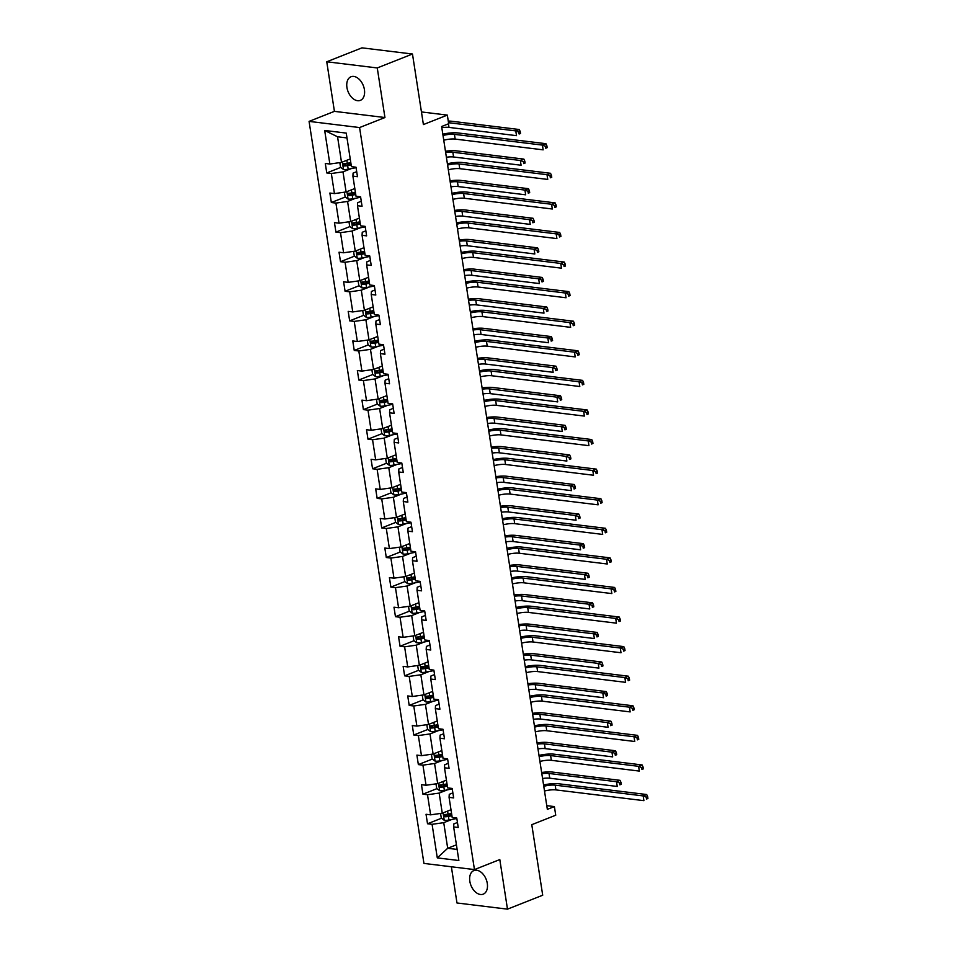 <?xml version="1.0" encoding="UTF-8"?>
<svg xmlns="http://www.w3.org/2000/svg" width="957" height="957" viewBox="0 0 957 957"><rect width="100%" height="100%" fill="white"/><g stroke="black" fill="none" stroke-linecap="round" stroke-linejoin="round"><path stroke-width="1.44" d="M487.292 883.431A12.692 8.194 -111.6 0 0 473.894 870.559A12.692 8.194 -111.6 0 0 469.827 881.289A12.692 8.194 -111.6 0 0 483.225 894.161A12.692 8.194 -111.6 0 0 487.292 883.431M364.414 89.635A12.692 8.194 -111.6 0 0 351.004 76.763A12.692 8.194 -111.6 0 0 346.936 87.494A12.692 8.194 -111.6 0 0 360.346 100.365A12.692 8.194 -111.6 0 0 364.414 89.635M326.756 61.774L334.424 111.359L384.941 117.532L377.261 67.947L326.756 61.774L361.961 47.85L412.479 54.023L423.401 124.566L447.338 115.103L421.439 111.933M377.261 67.947L412.479 54.023M451.369 866.767L456.979 902.977L507.485 909.15L542.703 895.226L531.781 824.683L555.73 815.22L554.39 806.584L546.77 805.662M309.075 121.383L423.939 863.417L474.457 869.59L359.581 127.556L309.075 121.383L334.424 111.359M451.895 819.455L443.737 822.673L447.697 848.273L437.289 857.879L432.086 824.312L427.516 823.762L441.476 818.235M456.429 844.828L447.697 848.273L457.135 849.433M443.737 822.673L432.086 824.312M447.314 789.872L439.155 793.09L442.266 813.199L430.614 814.838L426.044 814.275L427.516 823.762M430.614 814.838L427.504 794.729L422.934 794.178L436.906 788.652M442.732 760.289L434.574 763.507L437.696 783.616L426.044 785.254L421.463 784.692L422.934 794.178M426.044 785.254L422.934 765.145L418.353 764.595L432.325 759.068M438.15 730.705L430.004 733.935L433.114 754.032L421.463 755.671L416.893 755.109L418.353 764.595M421.463 755.671L418.353 735.562L413.771 735.012L427.743 729.485M433.569 701.122L425.422 704.352L428.533 724.449L416.881 726.088L412.311 725.526L413.771 735.012M416.881 726.088L413.771 705.991L409.201 705.429L423.161 699.902M428.987 671.539L420.841 674.769L423.951 694.866L412.3 696.505L407.73 695.942L409.201 705.429M412.3 696.505L409.189 676.408L404.62 675.845L418.58 670.319M424.418 641.956L416.259 645.185L419.369 665.282L407.718 666.921L403.148 666.359L404.62 675.845M407.718 666.921L404.608 646.824L400.038 646.262L413.998 640.735M419.836 612.372L411.677 615.602L414.788 635.699L403.148 637.338L398.567 636.776L400.038 646.262M403.148 637.338L400.026 617.241L395.456 616.679L409.429 611.152M415.254 582.789L407.096 586.019L410.218 606.116L398.567 607.755L393.985 607.193L395.456 616.679M398.567 607.755L395.456 587.658L390.875 587.096L404.847 581.581M410.673 553.218L402.526 556.436L405.636 576.533L393.985 578.172L389.415 577.621L390.875 587.096M393.985 578.172L390.875 558.075L386.293 557.512L400.265 551.998M406.091 523.635L397.945 526.852L401.055 546.949L389.403 548.588L384.834 548.038L386.293 557.512M389.403 548.588L386.293 528.491L381.723 527.929L395.684 522.414M401.509 494.051L393.363 497.269L396.473 517.366L384.822 519.005L380.252 518.455L381.723 527.929M384.822 519.005L381.711 498.908L377.142 498.346L391.102 492.831M396.94 464.468L388.781 467.686L391.892 487.783L380.24 489.422L375.67 488.871L377.142 498.346M380.24 489.422L377.13 469.325L372.56 468.763L386.52 463.248M392.358 434.885L384.2 438.103L387.31 458.212L375.67 459.85L371.089 459.288L372.56 468.763M375.67 459.85L372.548 439.742L367.978 439.179L381.951 433.665M387.776 405.301L379.618 408.519L382.74 428.628L371.089 430.267L366.507 429.705L367.978 439.179M371.089 430.267L367.978 410.158L363.397 409.608L377.369 404.081M383.195 375.718L375.048 378.936L378.159 399.045L366.507 400.684L361.937 400.122L363.397 409.608M366.507 400.684L363.397 380.575L358.815 380.025L372.787 374.498M378.613 346.135L370.467 349.353L373.577 369.462L361.925 371.101L357.356 370.538L358.815 380.025M361.925 371.101L358.815 350.992L354.246 350.441L368.206 344.915M374.031 316.552L365.885 319.782L368.995 339.879L357.344 341.517L352.774 340.955L354.246 350.441M357.344 341.517L354.234 321.408L349.664 320.858L363.624 315.332M369.462 286.968L361.303 290.198L364.414 310.295L352.762 311.934L348.192 311.372L349.664 320.858M352.762 311.934L349.652 291.837L345.082 291.275L359.042 285.748M364.88 257.385L356.722 260.615L359.832 280.712L348.192 282.351L343.611 281.789L345.082 291.275M348.192 282.351L345.07 262.254L340.501 261.692L354.473 256.165M360.299 227.802L352.14 231.032L355.262 251.129L343.611 252.768L339.029 252.205L340.501 261.692M343.611 252.768L340.501 232.671L335.919 232.108L349.891 226.582M355.717 198.219L347.57 201.449L350.681 221.546L339.029 223.184L334.46 222.622L335.919 232.108M339.029 223.184L335.919 203.087L331.337 202.525L345.31 196.998M351.135 168.635L342.989 171.865L346.099 191.962L334.448 193.601L329.878 193.039L331.337 202.525M334.448 193.601L331.337 173.504L326.768 172.942L340.728 167.415M346.996 137.94L337.558 136.779L341.517 162.379L329.866 164.018L325.296 163.456L326.768 172.942M329.866 164.018L324.674 130.451L346.243 133.095L351.434 166.662L356.016 167.212L357.475 176.698L352.906 176.136L356.016 196.245L360.586 196.795L362.057 206.281L357.487 205.719L360.598 225.816L365.167 226.378L366.639 235.865L362.069 235.302L365.179 255.399L369.749 255.962L371.22 265.448L366.651 264.886L369.761 284.983L374.331 285.545L375.802 295.031L371.22 294.469L374.331 314.566L378.912 315.128L380.372 324.614L375.802 324.052L378.912 344.149L383.494 344.711L384.953 354.198L380.384 353.635L383.494 373.732L388.063 374.295L389.535 383.769L384.965 383.219L388.075 403.316L392.645 403.878L394.117 413.352L389.547 412.802L392.657 432.899L397.227 433.461L398.698 442.935L394.117 442.385L397.239 462.482L401.808 463.044L403.28 472.519L398.698 471.968L401.808 492.065L406.39 492.628L407.849 502.102L403.28 501.54L406.39 521.649L410.972 522.199L412.431 531.685L407.861 531.123L410.972 551.232L415.541 551.782L417.013 561.269L412.443 560.706L415.553 580.815L420.123 581.366L421.594 590.852L417.025 590.29L420.135 610.399L424.705 610.949L426.176 620.435L421.594 619.873L424.717 639.97L429.286 640.532L430.758 650.018L426.176 649.456L429.286 669.553L433.868 670.115L435.327 679.602L430.758 679.039L433.868 699.136L438.45 699.699L439.909 709.185L435.339 708.623L438.45 728.72L443.019 729.282L444.491 738.768L439.921 738.206L443.031 758.303L447.601 758.865L449.072 768.351L444.503 767.789L447.613 787.886L452.183 788.448L453.654 797.923L449.072 797.372L452.194 817.469L456.764 818.032L458.236 827.506L453.654 826.956L458.858 860.522L437.289 857.879M447.338 115.103L448.677 123.728L441.632 126.515L547.344 809.371L554.39 806.584M449.072 797.372L449.264 794.334L452.876 792.898M450.998 809.742L442.266 813.199M439.155 793.09L427.504 794.729M444.503 767.789L444.682 764.751L448.295 763.315M446.417 780.158L437.696 783.616M434.574 763.507L422.934 765.145M439.921 738.206L440.1 735.167L443.713 733.732M441.835 750.587L433.114 754.032M430.004 733.935L418.353 735.562M435.339 708.623L435.519 705.584L439.131 704.149M437.253 721.004L428.533 724.449M425.422 704.352L413.771 705.991M430.758 679.039L430.937 676.001L434.55 674.577M432.672 691.421L423.951 694.866M420.841 674.769L409.189 676.408M426.176 649.456L426.367 646.418L429.98 644.994M428.09 661.837L419.369 665.282M416.259 645.185L404.608 646.824M421.594 619.873L421.786 616.834L425.398 615.411M423.52 632.254L414.788 635.699M411.677 615.602L400.026 617.241M417.025 590.29L417.204 587.251L420.817 585.828M418.939 602.671L410.218 606.116M407.096 586.019L395.456 587.658M412.443 560.706L412.623 557.668L416.235 556.244M414.357 573.087L405.636 576.533M402.526 556.436L390.875 558.075M407.861 531.123L408.041 528.085L411.654 526.661M409.775 543.504L401.055 546.949M397.945 526.852L386.293 528.491M403.28 501.54L403.459 498.501L407.072 497.078M405.194 513.921L396.473 517.366M393.363 497.269L381.711 498.908M398.698 471.968L398.89 468.918L402.502 467.495M400.612 484.338L391.892 487.783M388.781 467.686L377.13 469.325M394.117 442.385L394.308 439.335L397.921 437.911M396.042 454.754L387.31 458.212M384.2 438.103L372.548 439.742M389.547 412.802L389.726 409.763L393.339 408.328M391.461 425.171L382.74 428.628M379.618 408.519L367.978 410.158M384.965 383.219L385.145 380.18L388.757 378.745M386.879 395.588L378.159 399.045M375.048 378.936L363.397 380.575M380.384 353.635L380.563 350.597L384.176 349.161M382.298 366.005L373.577 369.462M370.467 349.353L358.815 350.992M375.802 324.052L375.981 321.014L379.594 319.578M377.716 336.433L368.995 339.879M365.885 319.782L354.234 321.408M371.22 294.469L371.412 291.43L375.024 289.995M373.146 306.85L364.414 310.295M361.303 290.198L349.652 291.837M366.651 264.886L366.83 261.847L370.443 260.412M368.565 277.267L359.832 280.712M356.722 260.615L345.07 262.254M362.069 235.302L362.248 232.264L365.861 230.84M363.983 247.684L355.262 251.129M352.14 231.032L340.501 232.671M357.487 205.719L357.667 202.681L361.279 201.257M359.401 218.1L350.681 221.546M347.57 201.449L335.919 203.087M352.906 176.136L353.085 173.097L356.698 171.674M354.82 188.517L346.099 191.962M342.989 171.865L331.337 173.504M384.941 117.532L359.581 127.556M507.485 909.15L499.805 859.565L474.457 869.59M350.238 158.934L341.517 162.379M453.654 826.956L453.845 823.917L457.458 822.482M337.558 136.779L324.674 130.451M346.518 165.13L350.932 163.384M351.099 194.714L355.514 192.967M355.669 224.297L360.095 222.55M360.251 253.88L364.665 252.134M364.832 283.463L369.246 281.717M369.414 313.047L373.828 311.3M373.996 342.63L378.41 340.883M378.577 372.213L382.991 370.467M383.147 401.796L387.573 400.05M387.729 431.38L392.143 429.633M392.31 460.963L396.724 459.216M396.892 490.546L401.306 488.8M401.473 520.118L405.888 518.371M406.055 549.701L410.469 547.954M410.625 579.284L415.051 577.538M415.206 608.867L419.621 607.121M419.788 638.451L424.202 636.704M424.37 668.034L428.784 666.287M428.951 697.617L433.365 695.871M433.533 727.2L437.947 725.454M438.103 756.784L442.529 755.037M442.684 786.367L447.098 784.62M447.266 815.95L451.68 814.204M443.031 135.499A9.917 2.512 171.2 0 1 454.443 134.351L542.428 145.105L545.945 143.706L457.96 132.951A14.881 3.768 -8.8 0 0 442.828 134.183M443.761 140.236A9.917 2.512 171.2 0 1 455.173 139.088L543.157 149.842L542.428 145.105L545.478 146.325L545.765 148.215L547.177 147.665L546.878 145.763L545.478 146.325M547.177 147.665L545.765 148.215M546.878 145.763L545.945 143.706M339.819 162.618L340.548 167.284L343.563 169.509A5.252 1.328 -8.8 0 0 348.204 169.21L356.088 167.678M350.812 162.642L347.295 163.336A5.252 1.328 171.2 0 1 343.85 163.695L344.209 165.968A5.252 1.328 -8.8 0 0 347.654 165.609L351.171 164.927M351.063 164.269L347.176 165.023A2.68 0.682 171.2 0 1 346.231 165.166L344.903 164.161M441.811 127.664A9.917 2.512 171.2 0 1 449 127.401L516.505 135.655L515.775 130.906L519.292 129.518L451.788 121.264A14.881 3.768 -8.8 0 0 448.271 121.084M448.522 122.687L515.775 130.906L518.826 132.126L519.113 134.028L520.524 133.466L520.237 131.576L518.826 132.126M520.524 133.466L519.113 134.028M520.237 131.576L519.292 129.518M447.601 165.083A9.917 2.512 171.2 0 1 459.013 163.934L546.997 174.688L550.526 173.289L462.542 162.534A14.881 3.768 -8.8 0 0 447.398 163.755M448.343 169.82A9.917 2.512 171.2 0 1 459.755 168.671L547.739 179.426L546.997 174.688L550.06 175.909L550.347 177.799L551.758 177.248L551.459 175.346L550.06 175.909M551.758 177.248L550.347 177.799M551.459 175.346L550.526 173.289M452.183 194.654A9.917 2.512 171.2 0 1 463.595 193.517L551.579 204.272L555.108 202.872L467.124 192.118A14.881 3.768 -8.8 0 0 451.979 193.338M452.924 199.403A9.917 2.512 171.2 0 1 464.336 198.255L552.321 209.009L551.579 204.272L554.629 205.492L554.928 207.382L556.34 206.832L556.041 204.93L554.629 205.492M556.34 206.832L554.928 207.382M556.041 204.93L555.108 202.872M344.4 192.201L345.118 196.867L348.145 199.092A5.252 1.328 -8.8 0 0 352.786 198.793L360.657 197.262M354.246 188.744L354.844 188.625M355.394 192.225L351.877 192.907A5.252 1.328 171.2 0 1 348.432 193.278L348.791 195.551A5.252 1.328 -8.8 0 0 352.236 195.192L355.753 194.51M355.645 193.852L351.757 194.606A2.68 0.682 171.2 0 1 350.812 194.75L349.484 193.745M445.663 152.51A9.917 2.512 171.2 0 1 452.84 152.235L520.357 160.489L523.874 159.101L456.369 150.847A14.881 3.768 -8.8 0 0 445.472 151.266M446.393 157.247A9.917 2.512 171.2 0 1 453.582 156.984L521.087 165.238L520.357 160.489L523.407 161.709L523.694 163.611L525.106 163.049L524.807 161.159L523.407 161.709M525.106 163.049L523.694 163.611M524.807 161.159L523.874 159.101M348.982 221.785L349.7 226.45L352.726 228.675A5.252 1.328 -8.8 0 0 357.368 228.376L365.239 226.845M359.976 221.809L356.459 222.491A5.252 1.328 171.2 0 1 353.013 222.861L353.372 225.134A5.252 1.328 -8.8 0 0 356.805 224.775L360.334 224.094M360.227 223.436L356.327 224.189A2.68 0.682 171.2 0 1 355.394 224.333L354.066 223.328M450.245 182.093A9.917 2.512 171.2 0 1 457.422 181.818L524.926 190.072L528.455 188.685L460.951 180.43A14.881 3.768 -8.8 0 0 450.053 180.849M450.974 186.83A9.917 2.512 171.2 0 1 458.164 186.567L525.668 194.809L524.926 190.072L527.977 191.292L528.276 193.194L529.688 192.632L529.388 190.742L527.977 191.292M529.688 192.632L528.276 193.194M529.388 190.742L528.455 188.685M456.764 224.237A9.917 2.512 171.2 0 1 468.176 223.101L556.161 233.855L559.689 232.455L471.705 221.701A14.881 3.768 -8.8 0 0 456.561 222.921M457.494 228.986A9.917 2.512 171.2 0 1 468.918 227.838L556.902 238.592L556.161 233.855L559.211 235.075L559.51 236.965L560.922 236.415L560.623 234.513L559.211 235.075M560.922 236.415L559.51 236.965M560.623 234.513L559.689 232.455M353.564 251.368L354.281 256.033L357.308 258.258A5.252 1.328 -8.8 0 0 361.949 257.959L369.821 256.428M364.557 251.392L361.04 252.074A5.252 1.328 171.2 0 1 357.595 252.445L357.942 254.718A5.252 1.328 -8.8 0 0 361.387 254.359L364.904 253.665M364.808 253.019L360.909 253.772A2.68 0.682 171.2 0 1 359.976 253.916L358.648 252.911M454.814 211.676A9.917 2.512 171.2 0 1 462.004 211.401L529.508 219.655L533.037 218.268L465.521 210.014A14.881 3.768 -8.8 0 0 454.623 210.432M455.556 216.414A9.917 2.512 171.2 0 1 462.733 216.15L530.25 224.393L529.508 219.655L532.559 220.876L532.858 222.778L534.269 222.215L533.97 220.325L532.559 220.876M534.269 222.215L532.858 222.778M533.97 220.325L533.037 218.268M461.346 253.82A9.917 2.512 171.2 0 1 472.758 252.684L560.742 263.438L564.259 262.039L476.275 251.284A14.881 3.768 -8.8 0 0 461.142 252.504M462.075 258.569A9.917 2.512 171.2 0 1 473.488 257.421L561.472 268.175L560.742 263.438L563.793 264.658L564.092 266.548L565.491 265.998L565.204 264.096L563.793 264.658M565.491 265.998L564.092 266.548M565.204 264.096L564.259 262.039M358.145 280.951L358.863 285.617L361.89 287.842A5.252 1.328 -8.8 0 0 366.531 287.543L374.402 286.011M369.139 280.975L365.622 281.657A5.252 1.328 171.2 0 1 362.177 282.016L362.524 284.301A5.252 1.328 -8.8 0 0 365.969 283.93L369.486 283.248M369.39 282.602L365.49 283.356A2.68 0.682 171.2 0 1 364.557 283.499L363.229 282.494M459.396 241.26A9.917 2.512 171.2 0 1 466.585 240.985L534.09 249.239L537.607 247.851L470.102 239.597A14.881 3.768 -8.8 0 0 459.204 240.016M460.138 245.997A9.917 2.512 171.2 0 1 467.315 245.734L534.819 253.976L534.09 249.239L537.14 250.459L537.439 252.361L538.839 251.799L538.552 249.909L537.14 250.459M538.839 251.799L537.439 252.361M538.552 249.909L537.607 247.851M465.927 283.404A9.917 2.512 171.2 0 1 477.34 282.255L565.324 293.009L568.841 291.622L480.857 280.868A14.881 3.768 -8.8 0 0 465.724 282.088M466.657 288.153A9.917 2.512 171.2 0 1 478.069 287.004L566.054 297.759L565.324 293.009L568.374 294.242L568.661 296.132L570.073 295.581L569.786 293.679L568.374 294.242M570.073 295.581L568.661 296.132M569.786 293.679L568.841 291.622M362.715 310.535L363.445 315.2L366.471 317.425A5.252 1.328 -8.8 0 0 371.113 317.126L378.984 315.595M373.72 310.558L370.192 311.24A5.252 1.328 171.2 0 1 366.758 311.599L367.105 313.884A5.252 1.328 -8.8 0 0 370.55 313.513L374.067 312.831M373.972 312.185L370.072 312.939A2.68 0.682 171.2 0 1 369.127 313.083L367.811 312.078M463.978 270.843A9.917 2.512 171.2 0 1 471.167 270.568L538.671 278.822L542.188 277.434L474.684 269.18A14.881 3.768 -8.8 0 0 463.786 269.599M464.707 275.58A9.917 2.512 171.2 0 1 471.897 275.305L539.401 283.559L538.671 278.822L541.722 280.042L542.021 281.944L543.42 281.382L543.133 279.48L541.722 280.042M543.42 281.382L542.021 281.944M543.133 279.48L542.188 277.434M470.509 312.987A9.917 2.512 171.2 0 1 481.921 311.838L569.905 322.593L573.422 321.205L485.438 310.451A14.881 3.768 -8.8 0 0 470.294 311.671M471.239 317.724A9.917 2.512 171.2 0 1 482.651 316.588L570.635 327.342L569.905 322.593L572.956 323.825L573.243 325.715L574.655 325.153L574.356 323.263L572.956 323.825M574.655 325.153L573.243 325.715M574.356 323.263L573.422 321.205M367.297 340.118L368.026 344.783L371.041 347.008A5.252 1.328 -8.8 0 0 375.682 346.709L383.566 345.178M378.29 340.142L374.773 340.824A5.252 1.328 171.2 0 1 371.328 341.182L371.687 343.467A5.252 1.328 -8.8 0 0 375.132 343.096L378.649 342.415M378.541 341.769L374.654 342.522A2.68 0.682 171.2 0 1 373.708 342.666L372.381 341.661M468.559 300.426A9.917 2.512 171.2 0 1 475.749 300.151L543.253 308.405L546.77 307.006L479.266 298.763A14.881 3.768 -8.8 0 0 468.368 299.182M469.289 305.163A9.917 2.512 171.2 0 1 476.478 304.888L543.983 313.142L543.253 308.405L546.303 309.625L546.591 311.515L548.002 310.965L547.715 309.063L546.303 309.625M548.002 310.965L546.591 311.515M547.715 309.063L546.77 307.006M475.079 342.57A9.917 2.512 171.2 0 1 486.491 341.422L574.475 352.176L578.004 350.788L490.02 340.034A14.881 3.768 -8.8 0 0 474.875 341.254M475.82 347.307A9.917 2.512 171.2 0 1 487.233 346.171L575.217 356.925L574.475 352.176L577.538 353.396L577.825 355.298L579.236 354.736L578.937 352.846L577.538 353.396M579.236 354.736L577.825 355.298M578.937 352.846L578.004 350.788M371.878 369.701L372.596 374.366L375.623 376.591A5.252 1.328 -8.8 0 0 380.264 376.28L388.135 374.761M381.723 366.232L382.322 366.124M382.872 369.725L379.355 370.407A5.252 1.328 171.2 0 1 375.91 370.766L376.268 373.039A5.252 1.328 -8.8 0 0 379.714 372.68L383.231 371.998M383.123 371.352L379.223 372.106A2.68 0.682 171.2 0 1 378.29 372.237L376.962 371.232M473.141 329.998A9.917 2.512 171.2 0 1 480.318 329.734L547.835 337.988L551.352 336.589L483.847 328.347A14.881 3.768 -8.8 0 0 472.949 328.765M473.871 334.747A9.917 2.512 171.2 0 1 481.06 334.472L548.564 342.726L547.835 337.988L550.885 339.209L551.172 341.099L552.584 340.548L552.285 338.646L550.885 339.209M552.584 340.548L551.172 341.099M552.285 338.646L551.352 336.589M479.66 372.153A9.917 2.512 171.2 0 1 491.073 371.005L579.057 381.759L582.586 380.372L494.602 369.617A14.881 3.768 -8.8 0 0 479.457 370.838M480.402 376.891A9.917 2.512 171.2 0 1 491.814 375.754L579.798 386.508L579.057 381.759L582.107 382.979L582.406 384.881L583.818 384.319L583.519 382.429L582.107 382.979M583.818 384.319L582.406 384.881M583.519 382.429L582.586 380.372M376.46 399.284L377.178 403.938L380.204 406.175A5.252 1.328 -8.8 0 0 384.846 405.864L392.717 404.344M387.453 399.308L383.936 399.99A5.252 1.328 171.2 0 1 380.491 400.349L380.85 402.622A5.252 1.328 -8.8 0 0 384.283 402.263L387.812 401.581M387.705 400.935L383.805 401.689A2.68 0.682 171.2 0 1 382.872 401.82L381.544 400.816M477.722 359.581A9.917 2.512 171.2 0 1 484.9 359.318L552.404 367.572L555.933 366.172L488.429 357.93A14.881 3.768 -8.8 0 0 477.519 358.349M478.452 364.33A9.917 2.512 171.2 0 1 485.642 364.055L553.146 372.309L552.404 367.572L555.455 368.792L555.754 370.682L557.165 370.132L556.866 368.23L555.455 368.792M557.165 370.132L555.754 370.682M556.866 368.23L555.933 366.172M484.242 401.737A9.917 2.512 171.2 0 1 495.654 400.588L583.638 411.343L587.167 409.955L499.183 399.201A14.881 3.768 -8.8 0 0 484.039 400.421M484.972 406.474A9.917 2.512 171.2 0 1 496.384 405.325L584.368 416.08L583.638 411.343L586.689 412.563L586.988 414.465L588.388 413.903L588.1 412.012L586.689 412.563M588.388 413.903L586.988 414.465M588.1 412.012L587.167 409.955M381.042 428.868L381.759 433.521L384.786 435.758A5.252 1.328 -8.8 0 0 389.427 435.447L397.299 433.928M392.035 428.892L388.518 429.573A5.252 1.328 171.2 0 1 385.073 429.932L385.42 432.205A5.252 1.328 -8.8 0 0 388.865 431.846L392.382 431.164M392.286 430.518L388.386 431.272A2.68 0.682 171.2 0 1 387.453 431.404L386.126 430.399M482.292 389.164A9.917 2.512 171.2 0 1 489.482 388.901L556.986 397.155L560.515 395.755L492.999 387.501A14.881 3.768 -8.8 0 0 482.101 387.932M483.034 393.913A9.917 2.512 171.2 0 1 490.211 393.638L557.728 401.892L556.986 397.155L560.036 398.375L560.335 400.265L561.747 399.715L561.448 397.813L560.036 398.375M561.747 399.715L560.335 400.265M561.448 397.813L560.515 395.755M488.824 431.32A9.917 2.512 171.2 0 1 500.236 430.172L588.22 440.926L591.737 439.538L503.753 428.784A14.881 3.768 -8.8 0 0 488.62 430.004M489.553 436.057A9.917 2.512 171.2 0 1 500.966 434.909L588.95 445.663L588.22 440.926L591.27 442.146L591.57 444.048L592.969 443.486L592.682 441.596L591.27 442.146M592.969 443.486L591.57 444.048M592.682 441.596L591.737 439.538M385.623 458.451L386.341 463.104L389.367 465.341A5.252 1.328 -8.8 0 0 394.009 465.03L401.88 463.499M396.617 458.475L393.1 459.157A5.252 1.328 171.2 0 1 389.655 459.516L390.001 461.788A5.252 1.328 -8.8 0 0 393.447 461.43L396.964 460.748M396.868 460.09L392.968 460.855A2.68 0.682 171.2 0 1 392.035 460.987L390.707 459.982M486.874 418.747A9.917 2.512 171.2 0 1 494.063 418.484L561.568 426.738L565.085 425.339L497.58 417.085A14.881 3.768 -8.8 0 0 486.682 417.515M487.615 423.496A9.917 2.512 171.2 0 1 494.793 423.221L562.297 431.475L561.568 426.738L564.618 427.958L564.917 429.849L566.317 429.298L566.03 427.396L564.618 427.958M566.317 429.298L564.917 429.849M566.03 427.396L565.085 425.339M493.405 460.903A9.917 2.512 171.2 0 1 504.817 459.755L592.802 470.509L596.319 469.121L508.334 458.367A14.881 3.768 -8.8 0 0 493.202 459.587M494.135 465.64A9.917 2.512 171.2 0 1 505.547 464.492L593.531 475.246L592.802 470.509L595.852 471.729L596.139 473.631L597.551 473.069L597.264 471.179L595.852 471.729M597.551 473.069L596.139 473.631M597.264 471.179L596.319 469.121M390.193 488.022L390.923 492.688L393.949 494.925A5.252 1.328 -8.8 0 0 398.591 494.613L406.462 493.082M401.198 488.058L397.669 488.74A5.252 1.328 171.2 0 1 394.236 489.099L394.583 491.372A5.252 1.328 -8.8 0 0 398.028 491.013L401.545 490.331M401.45 489.673L397.55 490.439A2.68 0.682 171.2 0 1 396.605 490.57L395.289 489.565M491.455 448.331A9.917 2.512 171.2 0 1 498.645 448.067L566.149 456.322L569.666 454.922L502.162 446.668A14.881 3.768 -8.8 0 0 491.264 447.098M492.185 453.068A9.917 2.512 171.2 0 1 499.375 452.805L566.879 461.059L566.149 456.322L569.2 457.542L569.499 459.432L570.898 458.882L570.611 456.979L569.2 457.542M570.898 458.882L569.499 459.432M570.611 456.979L569.666 454.922M497.987 490.486A9.917 2.512 171.2 0 1 509.399 489.338L597.383 500.092L600.9 498.705L512.916 487.95A14.881 3.768 -8.8 0 0 497.772 489.171M498.717 495.224A9.917 2.512 171.2 0 1 510.129 494.075L598.113 504.829L597.383 500.092L600.434 501.312L600.721 503.215L602.132 502.652L601.833 500.762L600.434 501.312M602.132 502.652L600.721 503.215M601.833 500.762L600.9 498.705M394.774 517.605L395.504 522.271L398.519 524.508A5.252 1.328 -8.8 0 0 403.16 524.197L411.043 522.666M405.768 517.641L402.251 518.323A5.252 1.328 171.2 0 1 398.806 518.682L399.165 520.955A5.252 1.328 -8.8 0 0 402.61 520.596L406.127 519.914M406.019 519.256L402.131 520.022A2.68 0.682 171.2 0 1 401.186 520.153L399.859 519.149M496.037 477.914A9.917 2.512 171.2 0 1 503.226 477.651L570.731 485.893L574.248 484.505L506.743 476.251A14.881 3.768 -8.8 0 0 495.846 476.67M496.767 482.651A9.917 2.512 171.2 0 1 503.956 482.388L571.461 490.642L570.731 485.893L573.781 487.125L574.068 489.015L575.48 488.465L575.193 486.563L573.781 487.125M575.48 488.465L574.068 489.015M575.193 486.563L574.248 484.505M502.557 520.07A9.917 2.512 171.2 0 1 513.969 518.921L601.953 529.676L605.482 528.288L517.498 517.534A14.881 3.768 -8.8 0 0 502.353 518.754M503.298 524.807A9.917 2.512 171.2 0 1 514.71 523.658L602.695 534.413L601.953 529.676L605.015 530.896L605.303 532.798L606.714 532.236L606.415 530.334L605.015 530.896M606.714 532.236L605.303 532.798M606.415 530.334L605.482 528.288M399.356 547.189L400.074 551.854L403.1 554.091A5.252 1.328 -8.8 0 0 407.742 553.78L415.613 552.249M409.201 543.732L409.799 543.612M410.35 547.225L406.833 547.906A5.252 1.328 171.2 0 1 403.387 548.265L403.746 550.538A5.252 1.328 -8.8 0 0 407.192 550.179L410.709 549.497M410.601 548.84L406.701 549.605A2.68 0.682 171.2 0 1 405.768 549.737L404.44 548.732M500.619 507.497A9.917 2.512 171.2 0 1 507.796 507.234L575.313 515.476L578.829 514.088L511.325 505.834A14.881 3.768 -8.8 0 0 500.427 506.253M501.348 512.234A9.917 2.512 171.2 0 1 508.538 511.971L576.042 520.225L575.313 515.476L578.363 516.696L578.65 518.598L580.062 518.036L579.763 516.146L578.363 516.696M580.062 518.036L578.65 518.598M579.763 516.146L578.829 514.088M507.138 549.653A9.917 2.512 171.2 0 1 518.55 548.505L606.535 559.259L610.064 557.859L522.079 547.105A14.881 3.768 -8.8 0 0 506.935 548.337M507.88 554.39A9.917 2.512 171.2 0 1 519.292 553.242L607.276 563.996L606.535 559.259L609.585 560.479L609.884 562.369L611.296 561.819L610.997 559.917L609.585 560.479M611.296 561.819L609.884 562.369M610.997 559.917L610.064 557.859M403.938 576.772L404.655 581.437L407.682 583.662A5.252 1.328 -8.8 0 0 412.323 583.363L420.195 581.832M414.931 576.796L411.414 577.49A5.252 1.328 171.2 0 1 407.969 577.849L408.328 580.121A5.252 1.328 -8.8 0 0 411.761 579.763L415.278 579.081M415.182 578.423L411.283 579.176A2.68 0.682 171.2 0 1 410.35 579.32L409.022 578.315M505.2 537.08A9.917 2.512 171.2 0 1 512.378 536.817L579.882 545.059L583.411 543.672L515.907 535.418A14.881 3.768 -8.8 0 0 504.997 535.836M505.93 541.818A9.917 2.512 171.2 0 1 513.119 541.554L580.624 549.808L579.882 545.059L582.933 546.28L583.232 548.182L584.643 547.619L584.344 545.729L582.933 546.28M584.643 547.619L583.232 548.182M584.344 545.729L583.411 543.672M511.72 579.236A9.917 2.512 171.2 0 1 523.132 578.088L611.116 588.842L614.633 587.442L526.649 576.688A14.881 3.768 -8.8 0 0 511.517 577.92M512.45 583.973A9.917 2.512 171.2 0 1 523.862 582.825L611.846 593.579L611.116 588.842L614.167 590.062L614.466 591.952L615.865 591.402L615.578 589.5L614.167 590.062M615.865 591.402L614.466 591.952M615.578 589.5L614.633 587.442M408.519 606.355L409.237 611.021L412.264 613.246A5.252 1.328 -8.8 0 0 416.905 612.947L424.776 611.415M419.513 606.379L415.996 607.073A5.252 1.328 171.2 0 1 412.551 607.432L412.898 609.705A5.252 1.328 -8.8 0 0 416.343 609.346L419.86 608.664M419.764 608.006L415.864 608.76A2.68 0.682 171.2 0 1 414.931 608.903L413.603 607.898M509.77 566.664A9.917 2.512 171.2 0 1 516.959 566.388L584.464 574.643L587.993 573.255L520.476 565.001A14.881 3.768 -8.8 0 0 509.579 565.42M510.512 571.401A9.917 2.512 171.2 0 1 517.689 571.138L585.206 579.392L584.464 574.643L587.514 575.863L587.813 577.765L589.225 577.203L588.926 575.313L587.514 575.863M589.225 577.203L587.813 577.765M588.926 575.313L587.993 573.255M516.302 608.808A9.917 2.512 171.2 0 1 527.714 607.671L615.698 618.425L619.215 617.026L531.231 606.271A14.881 3.768 -8.8 0 0 516.098 607.492M517.031 613.557A9.917 2.512 171.2 0 1 528.443 612.408L616.428 623.163L615.698 618.425L618.748 619.646L619.047 621.536L620.447 620.985L620.16 619.083L618.748 619.646M620.447 620.985L619.047 621.536M620.16 619.083L619.215 617.026M413.101 635.938L413.819 640.604L416.845 642.829A5.252 1.328 -8.8 0 0 421.487 642.53L429.358 640.999M424.095 635.962L420.578 636.644A5.252 1.328 171.2 0 1 417.132 637.015L417.479 639.288A5.252 1.328 -8.8 0 0 420.924 638.929L424.441 638.247M424.346 637.589L420.446 638.343A2.68 0.682 171.2 0 1 419.513 638.486L418.185 637.482M514.352 596.247A9.917 2.512 171.2 0 1 521.541 595.972L589.045 604.226L592.562 602.838L525.058 594.584A14.881 3.768 -8.8 0 0 514.16 595.003M515.093 600.984A9.917 2.512 171.2 0 1 522.271 600.721L589.775 608.963L589.045 604.226L592.096 605.446L592.395 607.348L593.795 606.786L593.507 604.896L592.096 605.446M593.795 606.786L592.395 607.348M593.507 604.896L592.562 602.838M520.883 638.391A9.917 2.512 171.2 0 1 532.295 637.254L620.28 648.009L623.797 646.609L535.812 635.855A14.881 3.768 -8.8 0 0 520.68 637.075M521.613 643.14A9.917 2.512 171.2 0 1 533.025 641.991L621.009 652.746L620.28 648.009L623.33 649.229L623.617 651.119L625.029 650.569L624.742 648.667L623.33 649.229M625.029 650.569L623.617 651.119M624.742 648.667L623.797 646.609M417.671 665.522L418.4 670.187L421.427 672.412A5.252 1.328 -8.8 0 0 426.056 672.113L433.94 670.582M428.676 665.546L425.147 666.228A5.252 1.328 171.2 0 1 421.714 666.598L422.061 668.871A5.252 1.328 -8.8 0 0 425.506 668.512L429.023 667.819M428.927 667.173L425.028 667.926A2.68 0.682 171.2 0 1 424.083 668.07L422.767 667.065M518.933 625.83A9.917 2.512 171.2 0 1 526.123 625.555L593.627 633.809L597.144 632.421L529.64 624.167A14.881 3.768 -8.8 0 0 518.742 624.586M519.663 630.567A9.917 2.512 171.2 0 1 526.852 630.304L594.357 638.546L593.627 633.809L596.678 635.029L596.965 636.931L598.376 636.369L598.089 634.479L596.678 635.029M598.376 636.369L596.965 636.931M598.089 634.479L597.144 632.421M525.453 667.974A9.917 2.512 171.2 0 1 536.877 666.838L624.861 677.592L628.378 676.192L540.394 665.438A14.881 3.768 -8.8 0 0 525.249 666.658M526.194 672.723A9.917 2.512 171.2 0 1 537.607 671.575L625.591 682.329L624.861 677.592L627.912 678.812L628.199 680.702L629.61 680.152L629.311 678.25L627.912 678.812M629.61 680.152L628.199 680.702M629.311 678.25L628.378 676.192M422.252 695.105L422.982 699.77L425.997 701.995A5.252 1.328 -8.8 0 0 430.638 701.696L438.521 700.165M433.246 695.129L429.729 695.811A5.252 1.328 171.2 0 1 426.284 696.17L426.643 698.454A5.252 1.328 -8.8 0 0 430.088 698.096L433.605 697.402M433.497 696.756L429.609 697.509A2.68 0.682 171.2 0 1 428.664 697.653L427.336 696.648M523.515 655.413A9.917 2.512 171.2 0 1 530.692 655.138L598.209 663.392L601.726 662.005L534.221 653.751A14.881 3.768 -8.8 0 0 523.323 654.169M524.245 660.151A9.917 2.512 171.2 0 1 531.434 659.887L598.938 668.13L598.209 663.392L601.259 664.613L601.546 666.515L602.958 665.952L602.671 664.062L601.259 664.613M602.958 665.952L601.546 666.515M602.671 664.062L601.726 662.005M530.034 697.557A9.917 2.512 171.2 0 1 541.447 696.421L629.431 707.175L632.96 705.776L544.976 695.021A14.881 3.768 -8.8 0 0 529.831 696.241M530.776 702.306A9.917 2.512 171.2 0 1 542.188 701.158L630.173 711.912L629.431 707.175L632.493 708.395L632.78 710.285L634.192 709.735L633.893 707.833L632.493 708.395M634.192 709.735L632.78 710.285M633.893 707.833L632.96 705.776M426.834 724.688L427.552 729.354L430.578 731.579A5.252 1.328 -8.8 0 0 435.22 731.28L443.091 729.748M436.679 721.219L437.277 721.111M437.827 724.712L434.311 725.394A5.252 1.328 171.2 0 1 430.865 725.753L431.224 728.038A5.252 1.328 -8.8 0 0 434.669 727.667L438.186 726.985M438.079 726.339L434.179 727.093A2.68 0.682 171.2 0 1 433.246 727.236L431.918 726.231M528.097 684.997A9.917 2.512 171.2 0 1 535.274 684.722L602.79 692.976L606.307 691.588L538.803 683.334A14.881 3.768 -8.8 0 0 527.905 683.753M528.826 689.734A9.917 2.512 171.2 0 1 536.016 689.459L603.52 697.713L602.79 692.976L605.841 694.196L606.128 696.098L607.539 695.536L607.24 693.646L605.841 694.196M607.539 695.536L606.128 696.098M607.24 693.646L606.307 691.588M534.616 727.141A9.917 2.512 171.2 0 1 546.028 725.992L634.013 736.746L637.541 735.359L549.557 724.605A14.881 3.768 -8.8 0 0 534.413 725.825M535.358 731.89A9.917 2.512 171.2 0 1 546.77 730.741L634.754 741.496L634.013 736.746L637.063 737.979L637.362 739.869L638.774 739.318L638.475 737.416L637.063 737.979M638.774 739.318L637.362 739.869M638.475 737.416L637.541 735.359M431.416 754.272L432.133 758.937L435.16 761.162A5.252 1.328 -8.8 0 0 439.801 760.863L447.673 759.332M442.409 754.295L438.892 754.977A5.252 1.328 171.2 0 1 435.447 755.336L435.794 757.621A5.252 1.328 -8.8 0 0 439.239 757.25L442.756 756.568M442.66 755.922L438.761 756.676A2.68 0.682 171.2 0 1 437.827 756.82L436.5 755.815M532.678 714.58A9.917 2.512 171.2 0 1 539.856 714.305L607.36 722.559L610.889 721.171L543.385 712.917A14.881 3.768 -8.8 0 0 532.475 713.336M533.408 719.317A9.917 2.512 171.2 0 1 540.597 719.042L608.102 727.296L607.36 722.559L610.41 723.779L610.71 725.681L612.121 725.119L611.822 723.217L610.41 723.779M612.121 725.119L610.71 725.681M611.822 723.217L610.889 721.171M539.198 756.724A9.917 2.512 171.2 0 1 550.61 755.575L638.594 766.33L642.111 764.942L554.127 754.188A14.881 3.768 -8.8 0 0 538.994 755.408M539.927 761.461A9.917 2.512 171.2 0 1 551.34 760.325L639.324 771.079L638.594 766.33L641.645 767.55L641.944 769.452L643.343 768.89L643.056 767L641.645 767.55M643.343 768.89L641.944 769.452M643.056 767L642.111 764.942M435.997 783.855L436.715 788.52L439.742 790.745A5.252 1.328 -8.8 0 0 444.383 790.446L452.254 788.915M446.991 783.879L443.474 784.561A5.252 1.328 171.2 0 1 440.029 784.919L440.376 787.204A5.252 1.328 -8.8 0 0 443.821 786.833L447.338 786.152M447.242 785.506L443.342 786.259A2.68 0.682 171.2 0 1 442.409 786.403L441.081 785.398M537.248 744.151A9.917 2.512 171.2 0 1 544.437 743.888L611.942 752.142L615.471 750.743L547.954 742.5A14.881 3.768 -8.8 0 0 537.056 742.919M537.99 748.9A9.917 2.512 171.2 0 1 545.167 748.625L612.683 756.879L611.942 752.142L614.992 753.362L615.291 755.252L616.703 754.702L616.404 752.8L614.992 753.362M616.703 754.702L615.291 755.252M616.404 752.8L615.471 750.743M543.779 786.307A9.917 2.512 171.2 0 1 555.192 785.159L643.176 795.913L646.693 794.525L558.709 783.771A14.881 3.768 -8.8 0 0 543.576 784.991M544.509 791.044A9.917 2.512 171.2 0 1 555.921 789.908L643.905 800.662L643.176 795.913L646.226 797.133L646.525 799.035L647.925 798.473L647.638 796.583L646.226 797.133M647.925 798.473L646.525 799.035M647.638 796.583L646.693 794.525M440.567 813.438L441.297 818.103L444.323 820.328A5.252 1.328 -8.8 0 0 448.965 820.017L456.836 818.498M451.572 813.462L448.055 814.144A5.252 1.328 171.2 0 1 444.61 814.503L444.957 816.776A5.252 1.328 -8.8 0 0 448.402 816.417L451.919 815.735M451.824 815.089L447.924 815.842A2.68 0.682 171.2 0 1 446.991 815.974L445.663 814.969M541.829 773.734A9.917 2.512 171.2 0 1 549.019 773.471L616.523 781.725L620.04 780.326L552.536 772.084A14.881 3.768 -8.8 0 0 541.638 772.502M542.571 778.484A9.917 2.512 171.2 0 1 549.749 778.208L617.253 786.463L616.523 781.725L619.574 782.946L619.873 784.836L621.272 784.285L620.985 782.383L619.574 782.946M621.272 784.285L619.873 784.836M620.985 782.383L620.04 780.326M454.443 134.351L455.173 139.088M342.343 162.056L343.491 169.461M347.654 165.609L348.204 169.21M346.829 160.286L347.295 163.336M448.45 123.824L449 127.401M346.231 165.166L344.209 165.968M459.013 163.934L459.755 168.671M463.595 193.517L464.336 198.255M346.924 191.639L348.073 199.044M352.236 195.192L352.786 198.793M351.41 189.869L351.877 192.907M452.84 152.235L453.582 156.984M350.812 194.75L348.791 195.551M351.506 221.223L352.655 228.627M356.805 224.775L357.368 228.376M355.992 219.452L356.459 222.491M457.422 181.818L458.164 186.567M355.394 224.333L353.372 225.134M468.176 223.101L468.918 227.838M356.088 250.806L357.236 258.211M361.387 254.359L361.949 257.959M360.562 249.035L361.04 252.074M462.004 211.401L462.733 216.15M359.976 253.916L357.942 254.718M472.758 252.684L473.488 257.421M360.669 280.389L361.806 287.794M365.969 283.93L366.531 287.543M365.143 278.619L365.622 281.657M466.585 240.985L467.315 245.734M364.557 283.499L362.524 284.301M477.34 282.255L478.069 287.004M365.239 309.972L366.387 317.365M370.55 313.513L371.113 317.126M369.725 308.19L370.192 311.24M471.167 270.568L471.897 275.305M369.127 313.083L367.105 313.884M481.921 311.838L482.651 316.588M369.821 339.556L370.969 346.948M375.132 343.096L375.682 346.709M374.307 337.773L374.773 340.824M475.749 300.151L476.478 304.888M373.708 342.666L371.687 343.467M486.491 341.422L487.233 346.171M374.402 369.127L375.551 376.532M379.714 372.68L380.264 376.28M378.888 367.356L379.355 370.407M480.318 329.734L481.06 334.472M378.29 372.237L376.268 373.039M491.073 371.005L491.814 375.754M378.984 398.71L380.132 406.115M384.283 402.263L384.846 405.864M383.47 396.94L383.936 399.99M484.9 359.318L485.642 364.055M382.872 401.82L380.85 402.622M495.654 400.588L496.384 405.325M383.566 428.293L384.714 435.698M388.865 431.846L389.427 435.447M388.04 426.523L388.518 429.573M489.482 388.901L490.211 393.638M387.453 431.404L385.42 432.205M500.236 430.172L500.966 434.909M388.147 457.877L389.284 465.281M393.447 461.43L394.009 465.03M392.621 456.106L393.1 459.157M494.063 418.484L494.793 423.221M392.035 460.987L390.001 461.788M504.817 459.755L505.547 464.492M392.717 487.46L393.865 494.865M398.028 491.013L398.591 494.613M397.203 485.689L397.669 488.74M498.645 448.067L499.375 452.805M396.605 490.57L394.583 491.372M509.399 489.338L510.129 494.075M397.299 517.043L398.447 524.448M402.61 520.596L403.16 524.197M401.784 515.273L402.251 518.323M503.226 477.651L503.956 482.388M401.186 520.153L399.165 520.955M513.969 518.921L514.71 523.658M401.88 546.626L403.029 554.031M407.192 550.179L407.742 553.78M406.366 544.856L406.833 547.906M507.796 507.234L508.538 511.971M405.768 549.737L403.746 550.538M518.55 548.505L519.292 553.242M406.462 576.21L407.61 583.614M411.761 579.763L412.323 583.363M410.936 574.439L411.414 577.49M512.378 536.817L513.119 541.554M410.35 579.32L408.328 580.121M523.132 578.088L523.862 582.825M411.043 605.793L412.18 613.198M416.343 609.346L416.905 612.947M415.517 604.023L415.996 607.073M516.959 566.388L517.689 571.138M414.931 608.903L412.898 609.705M527.714 607.671L528.443 612.408M415.625 635.376L416.762 642.781M420.924 638.929L421.487 642.53M420.099 633.606L420.578 636.644M521.541 595.972L522.271 600.721M419.513 638.486L417.479 639.288M532.295 637.254L533.025 641.991M420.195 664.959L421.343 672.364M425.506 668.512L426.056 672.113M424.681 663.189L425.147 666.228M526.123 625.555L526.852 630.304M424.083 668.07L422.061 668.871M536.877 666.838L537.607 671.575M424.776 694.543L425.925 701.948M430.088 698.096L430.638 701.696M429.262 692.772L429.729 695.811M530.692 655.138L531.434 659.887M428.664 697.653L426.643 698.454M541.447 696.421L542.188 701.158M429.358 724.126L430.506 731.519M434.669 727.667L435.22 731.28M433.844 722.344L434.311 725.394M535.274 684.722L536.016 689.459M433.246 727.236L431.224 728.038M546.028 725.992L546.77 730.741M433.94 753.709L435.088 761.102M439.239 757.25L439.801 760.863M438.414 751.927L438.892 754.977M539.856 714.305L540.597 719.042M437.827 756.82L435.794 757.621M550.61 755.575L551.34 760.325M438.521 783.281L439.658 790.685M443.821 786.833L444.383 790.446M442.995 781.51L443.474 784.561M544.437 743.888L545.167 748.625M442.409 786.403L440.376 787.204M555.192 785.159L555.921 789.908M443.091 812.864L444.239 820.269M448.402 816.417L448.965 820.017M447.577 811.093L448.055 814.144M549.019 773.471L549.749 778.208M446.991 815.974L444.957 816.776"/></g></svg>
